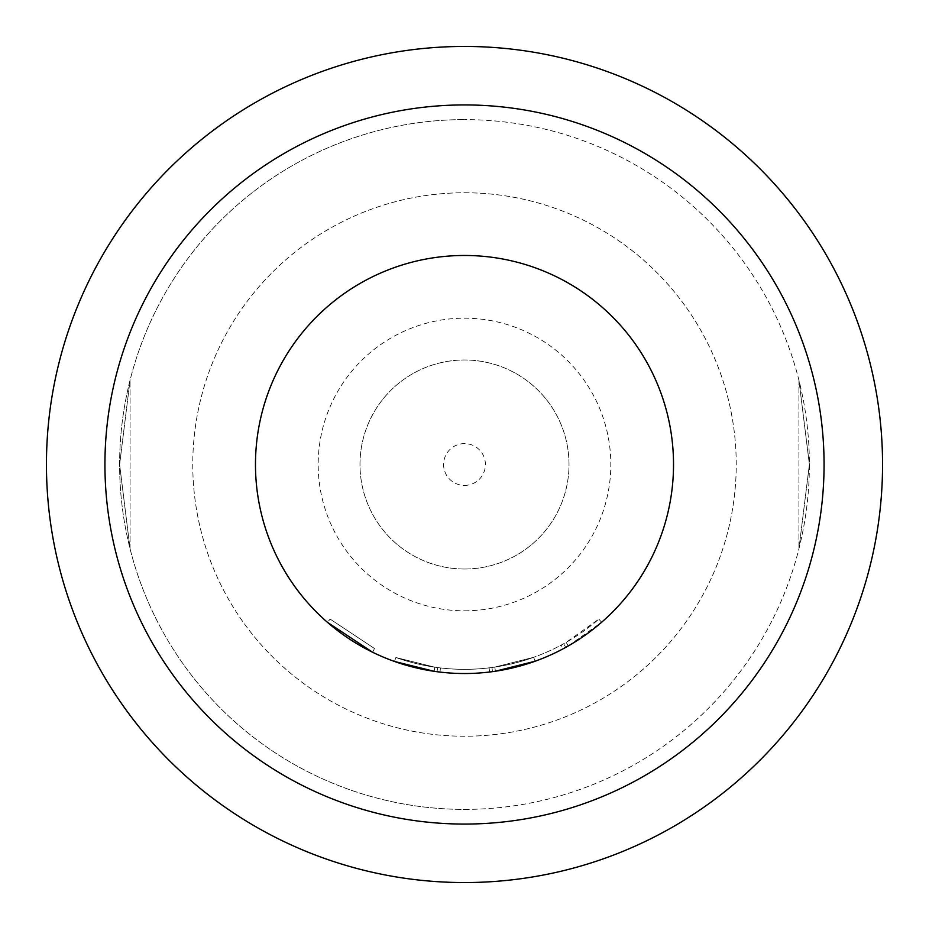 <?xml version="1.0" encoding="UTF-8"?>
<svg xmlns="http://www.w3.org/2000/svg" width="929" height="929" viewBox="0 0 929 929"><rect width="100%" height="100%" fill="white"/><g stroke="black" fill="none" stroke-linecap="round" stroke-linejoin="round"><path stroke-width="0.7" stroke-dasharray="4.64 3.48" d="M372.645 652.263L374.48 648.5L330.143 619.12L374.48 648.5L372.645 652.263L327.391 622.279L330.143 619.12L327.391 622.279M464.5 569.012A104.512 104.512 0 0 0 569.012 464.5A104.512 104.512 0 0 0 464.5 359.987A104.512 104.512 0 0 0 359.987 464.5A104.512 104.512 0 0 0 464.5 569.012A104.512 104.512 0 0 0 569.012 464.5A104.512 104.512 0 0 0 464.5 359.987A104.512 104.512 0 0 0 359.987 464.5A104.512 104.512 0 0 0 464.5 569.012M464.5 610.817A146.317 146.317 0 0 0 610.817 464.5A146.317 146.317 0 0 0 464.5 318.182A146.317 146.317 0 0 0 318.182 464.5A146.317 146.317 0 0 0 464.5 610.817M464.5 485.402A20.902 20.902 0 0 0 485.402 464.5A20.902 20.902 0 0 0 464.5 443.597A20.902 20.902 0 0 0 443.597 464.5A20.902 20.902 0 0 0 464.5 485.402M464.5 192.767A271.732 271.732 0 0 1 736.232 464.5A271.732 271.732 0 0 1 464.5 736.232A271.732 271.732 0 0 1 192.767 464.5A271.732 271.732 0 0 1 464.5 192.767A271.732 271.732 0 0 1 736.232 464.5A271.732 271.732 0 0 1 464.5 736.232A271.732 271.732 0 0 1 192.767 464.5A271.732 271.732 0 0 1 464.5 192.767M464.5 882.55A418.05 418.05 0 0 0 882.55 464.5A418.05 418.05 0 0 0 464.5 46.45A418.05 418.05 0 0 0 46.45 464.5A418.05 418.05 0 0 0 464.5 882.55M809.391 464.5L798.94 548.76L809.391 464.384L798.94 380.24L809.391 464.5L798.94 548.76L809.391 464.384L798.94 380.24L809.391 464.5M464.5 809.391A344.891 344.891 0 0 0 809.391 464.5A344.891 344.891 0 0 0 464.5 119.609A344.891 344.891 0 0 1 809.391 464.5A344.891 344.891 0 0 1 464.5 809.391A344.891 344.891 0 0 1 119.609 464.5A344.891 344.891 0 0 1 464.5 119.609A344.891 344.891 0 0 0 119.609 464.5A344.891 344.891 0 0 0 464.5 809.391M494.785 667.092A204.844 204.844 0 0 1 395.882 657.511A204.844 204.844 0 0 0 494.785 667.092L533.664 657.314L535.069 661.251L533.664 657.314A204.844 204.844 0 0 1 434.784 667.173L434.168 671.319A209.025 209.025 0 0 0 464.5 673.525A209.025 209.025 0 0 1 394.477 661.448A209.025 209.025 0 0 0 464.5 673.525A209.025 209.025 0 0 1 394.477 661.448A209.025 209.025 0 0 0 464.5 673.525A209.025 209.025 0 0 1 434.168 671.319A209.025 209.025 0 0 0 464.5 673.525A209.025 209.025 0 0 1 434.168 671.319A209.025 209.025 0 0 0 489.606 672.015L492.509 671.644L491.952 667.498L492.509 671.644L489.606 672.015A209.025 209.025 0 0 1 434.168 671.319L434.784 667.173A204.844 204.844 0 0 0 494.785 667.092L533.664 657.314L535.069 661.251A209.025 209.025 0 0 1 464.5 673.525A209.025 209.025 0 0 0 535.069 661.251A209.025 209.025 0 0 1 464.5 673.525A209.025 209.025 0 0 0 535.069 661.251A209.025 209.025 0 0 1 464.5 673.525A209.025 209.025 0 0 0 535.069 661.251L533.664 657.314A204.844 204.844 0 0 1 491.952 667.498L492.509 671.644A209.025 209.025 0 0 0 535.069 661.251L533.664 657.314L494.785 667.092L495.401 671.226A209.025 209.025 0 0 1 464.5 673.525A209.025 209.025 0 0 0 563.125 648.79L561.162 645.109L563.682 643.739L565.703 647.397A209.025 209.025 0 0 0 601.609 622.279L598.857 619.12L601.609 622.279L568.246 645.957A209.025 209.025 0 0 1 464.5 673.525A209.025 209.025 0 0 0 495.401 671.226L494.785 667.092L495.401 671.226A209.025 209.025 0 0 1 464.5 673.525A209.025 209.025 0 0 0 535.069 661.251A209.025 209.025 0 0 1 464.5 673.525A209.025 209.025 0 0 0 535.069 661.251L533.664 657.314L535.069 661.251L533.664 657.314L535.069 661.251L495.401 671.226L535.069 661.251A209.025 209.025 0 0 1 464.5 673.525A209.025 209.025 0 0 0 673.525 464.5A209.025 209.025 0 0 0 464.5 255.475A209.025 209.025 0 0 0 255.475 464.5A209.025 209.025 0 0 0 464.5 673.525A209.025 209.025 0 0 1 394.477 661.448L434.168 671.319L394.477 661.448L434.168 671.319L394.477 661.448L395.882 657.511L434.784 667.173L395.882 657.511L394.477 661.448L395.882 657.511L394.477 661.448L395.882 657.511L434.784 667.173L434.168 671.319L394.477 661.448L395.882 657.511L434.784 667.173L395.882 657.511A204.844 204.844 0 0 0 533.664 657.314A204.844 204.844 0 0 1 395.882 657.511L394.477 661.448L395.882 657.511A204.844 204.844 0 0 0 489.107 667.858L489.606 672.015A209.025 209.025 0 0 1 394.477 661.448L395.882 657.511A204.844 204.844 0 0 0 489.107 667.858A204.844 204.844 0 0 1 440.462 667.928L437.617 667.568L440.462 667.928L439.974 672.085L437.071 671.713L439.974 672.085L437.071 671.713L439.974 672.085L437.071 671.713L437.617 667.568L437.071 671.713L437.617 667.568L437.071 671.713L437.617 667.568L440.462 667.928L437.617 667.568L440.462 667.928L439.974 672.085L440.462 667.928L437.617 667.568L437.071 671.713M535.069 661.251L533.664 657.314A204.844 204.844 0 0 1 440.462 667.928L439.974 672.085A209.025 209.025 0 0 0 464.5 673.525A209.025 209.025 0 0 1 439.974 672.085A209.025 209.025 0 0 0 464.5 673.525A209.025 209.025 0 0 1 439.974 672.085A209.025 209.025 0 0 0 464.5 673.525A209.025 209.025 0 0 1 439.974 672.085L440.462 667.928A204.844 204.844 0 0 0 533.664 657.314A204.844 204.844 0 0 1 440.462 667.928A204.844 204.844 0 0 0 561.162 645.109M119.609 464.5L130.06 380.24L119.609 464.616L130.06 548.76L119.609 464.5L130.06 380.24L119.609 464.616L130.06 548.76L119.609 464.5M565.703 647.397L563.682 643.739A204.844 204.844 0 0 0 598.857 619.12L566.179 642.334A204.844 204.844 0 0 1 434.784 667.173L434.168 671.319L434.784 667.173A204.844 204.844 0 0 0 533.664 657.314A204.844 204.844 0 0 1 434.784 667.173L395.882 657.511L394.477 661.448M566.179 642.334L568.246 645.957M492.509 671.644L491.952 667.498L489.107 667.858L491.952 667.498L489.107 667.858L489.606 672.015L489.107 667.858M439.974 672.085L440.462 667.928A204.844 204.844 0 0 0 533.664 657.314A204.844 204.844 0 0 1 434.784 667.173L434.168 671.319M798.94 380.24L798.94 548.76L798.94 380.24M130.06 548.76L130.06 380.24L130.06 548.76"/><path stroke-width="1.39" d="M464.5 673.525A209.025 209.025 0 0 1 255.475 464.5A209.025 209.025 0 0 1 464.5 255.475A209.025 209.025 0 0 1 673.525 464.5A209.025 209.025 0 0 1 464.5 673.525M464.5 824.069A359.569 359.569 0 0 0 824.069 464.5A359.569 359.569 0 0 0 464.5 104.931A359.569 359.569 0 0 0 104.931 464.5A359.569 359.569 0 0 0 464.5 824.069M464.5 882.55A418.05 418.05 0 0 0 882.55 464.5A418.05 418.05 0 0 0 464.5 46.45A418.05 418.05 0 0 0 46.45 464.5A418.05 418.05 0 0 0 464.5 882.55M495.401 671.226L535.069 661.251M563.125 648.79L565.703 647.397M394.477 661.448L434.168 671.319M327.391 622.279L372.645 652.263M489.606 672.015L492.509 671.644M437.071 671.713L439.974 672.085M255.475 464.5A209.025 209.025 0 0 1 464.5 255.475A209.025 209.025 0 0 1 673.525 464.5"/></g></svg>
